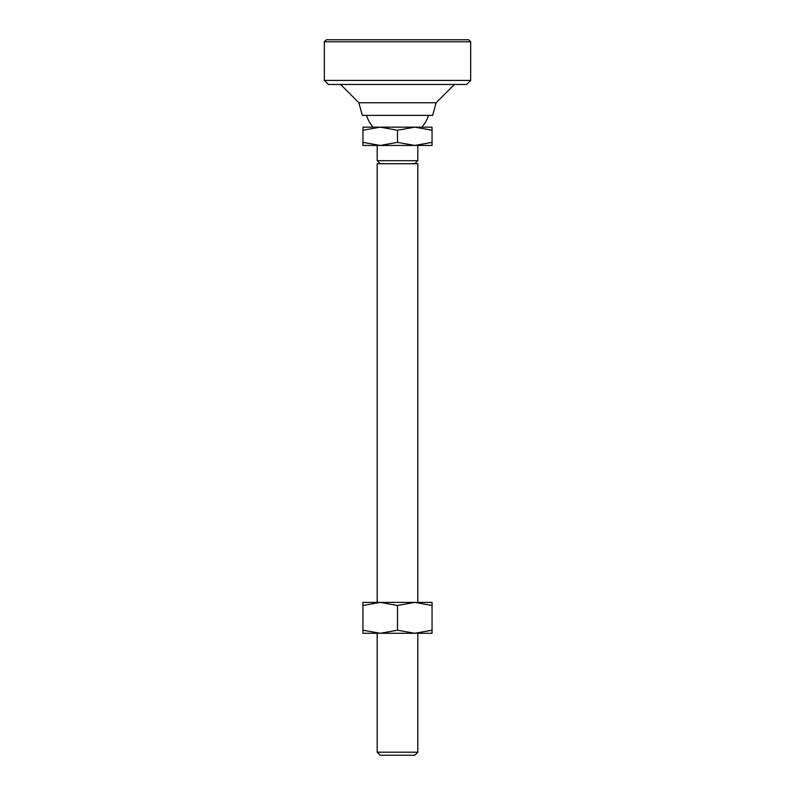 <?xml version="1.0" encoding="UTF-8"?>
<svg xmlns="http://www.w3.org/2000/svg" width="795" height="795" viewBox="0 0 795 795"><rect width="100%" height="100%" fill="white"/><g stroke="black" fill="none" stroke-linecap="round" stroke-linejoin="round"><path stroke-width="1.19" d="M358.883 102.764L436.117 102.764L432.669 115.364L362.331 115.364L358.883 102.764L340.588 84.469M454.412 84.469L436.117 102.764M380.219 755.25L377.178 752.199L417.822 752.199L414.781 755.25L380.219 755.25M417.822 602.391L417.822 163.74L377.178 163.74L377.178 602.391M377.178 633.287L377.178 752.199M417.822 752.199L417.822 633.287M414.781 127.15L397.5 130.241L380.219 127.15L432.053 127.15L432.053 130.241L414.781 127.15L421.857 127.15A32.525 32.525 0 0 0 428.525 115.364M366.475 115.364A32.525 32.525 0 0 0 373.143 127.15L380.219 127.15L362.947 130.241L362.947 127.15L380.219 127.15M377.178 145.445L377.178 160.689L417.822 160.689L417.822 145.445M362.947 142.365L380.219 145.445L362.947 145.445L362.947 130.241M380.219 145.445L397.5 142.365L414.781 145.445L380.219 145.445M414.781 145.445L432.053 142.365L432.053 145.445L414.781 145.445M432.053 142.365L432.053 130.241M397.5 142.365L397.5 130.241M432.053 605.482L414.781 602.391L432.053 602.391L432.053 633.287L362.947 633.287L362.947 630.206L380.219 633.287L397.5 630.206L414.781 633.287L432.053 630.206M414.781 602.391L397.5 605.482L380.219 602.391L414.781 602.391M380.219 602.391L362.947 605.482L362.947 602.391L380.219 602.391M397.5 630.206L397.5 605.482M362.947 630.206L362.947 605.482M470.68 41.787L470.68 80.404L324.32 80.404L324.32 41.787L470.68 41.787L468.643 39.75L326.357 39.75L324.32 41.787M470.68 80.404L466.615 84.469L328.385 84.469L324.32 80.404M414.781 163.74L417.822 160.689M380.219 163.74L377.178 160.689"/></g></svg>
